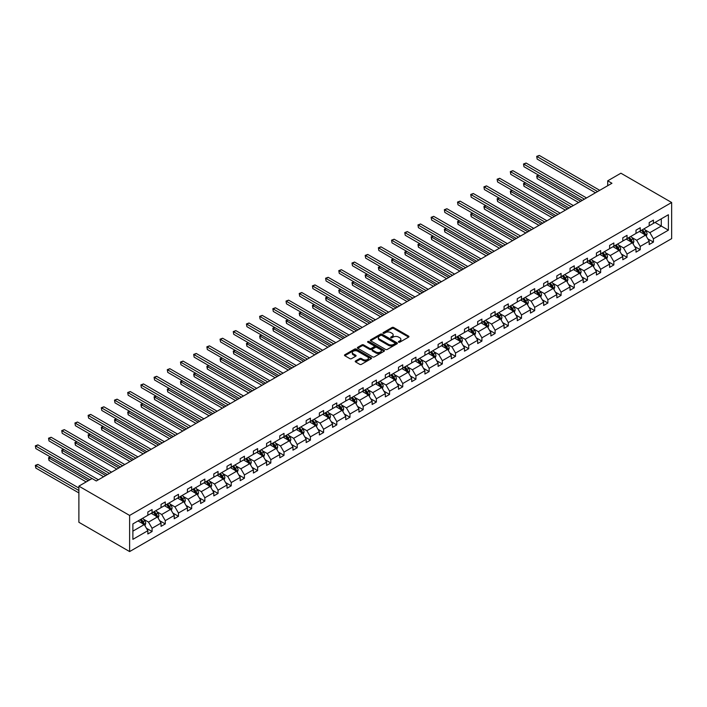 <?xml version="1.0" encoding="UTF-8"?>
<svg xmlns="http://www.w3.org/2000/svg" width="707" height="707" viewBox="0 0 707 707"><rect width="100%" height="100%" fill="white"/><g stroke="black" fill="none" stroke-linecap="round" stroke-linejoin="round"><path stroke-width="1.06" d="M398.633 342.188A0.822 0.477 0 0 0 399.791 342.188L408.611 337.098A1.175 0.68 0 0 0 408.955 336.62A1.175 0.68 0 0 0 408.611 336.143L393.666 327.509A1.175 0.68 0 0 0 392.014 327.509L383.194 332.608A0.822 0.477 0 0 0 384.352 333.28L385.492 332.617A3.756 2.165 0 0 1 390.803 332.617L392.049 333.333A3.756 2.165 0 0 1 393.154 334.871A3.756 2.165 0 0 1 392.049 336.399L390.909 337.062A0.822 0.477 0 0 0 392.076 337.734L393.216 337.071A3.756 2.165 0 0 1 398.527 337.071L399.773 337.796A3.756 2.165 0 0 1 400.869 339.325A3.756 2.165 0 0 1 399.773 340.862L398.633 341.516A0.822 0.477 0 0 0 398.633 342.188L398.633 341.516M355.568 360.968A1.175 0.68 0 0 0 355.223 361.445A1.175 0.68 0 0 0 355.568 361.922L359.757 364.344A1.175 0.68 0 0 0 361.418 364.344L371.219 358.688A1.175 0.68 0 0 0 371.555 358.21A1.175 0.68 0 0 0 371.219 357.733L356.275 349.108A1.175 0.68 0 0 0 354.614 349.108L344.813 354.764A1.175 0.68 0 0 0 344.477 355.241A1.175 0.68 0 0 0 344.813 355.718L349.877 358.643A1.175 0.68 0 0 0 351.538 358.643L355.736 356.222A1.175 0.68 0 0 0 356.081 355.745A1.175 0.68 0 0 0 355.736 355.259L353.226 353.809A3.137 1.812 0 0 1 352.298 352.528A3.137 1.812 0 0 1 354.242 350.858A3.137 1.812 0 0 1 357.662 351.246L367.499 356.929A3.137 1.812 0 0 1 368.418 358.21A3.137 1.812 0 0 1 366.482 359.89A3.137 1.812 0 0 1 363.062 359.492L361.418 358.546A1.175 0.68 0 0 0 359.757 358.546L355.568 360.968L355.568 361.922L359.757 359.518L359.757 358.546M671.65 202.502L620.905 173.206L607.711 180.824L611.944 183.263L96.302 480.972L92.069 478.524L78.884 486.142L129.62 515.438L671.65 202.502L671.65 238.639L129.62 551.575L129.62 515.438M385.58 349.444A1.175 0.68 0 0 0 387.233 349.444L397.034 343.788A1.175 0.68 0 0 0 397.378 343.302A1.175 0.68 0 0 0 397.034 342.824L382.089 334.199A1.175 0.68 0 0 0 380.428 334.199L370.636 339.855A1.175 0.68 0 0 0 370.291 340.332A1.175 0.68 0 0 0 370.636 340.809L385.58 349.444M368.1 342.365A0.822 0.477 0 0 1 368.93 342.488L384.104 351.246L374.33 356.894A1.175 0.68 0 0 1 372.669 356.894L357.724 348.268L361.922 345.864L361.922 344.883L357.724 347.305A1.175 0.68 0 0 0 357.38 347.782A1.175 0.68 0 0 0 357.724 348.268L357.724 347.305M361.922 345.864A1.175 0.68 0 0 1 363.575 345.864L363.575 344.883A1.175 0.68 0 0 0 361.922 344.883M363.575 344.883L369.637 348.383A1.175 0.68 0 0 0 371.299 348.383L374.083 346.784A1.175 0.68 0 0 0 374.427 346.297A1.175 0.68 0 0 0 374.083 345.82L367.773 342.179A0.822 0.477 0 0 1 368.93 341.508L384.122 350.274A1.175 0.68 0 0 1 384.467 350.76A1.175 0.68 0 0 1 384.122 351.238L384.122 350.274M132.881 523.914L147.851 515.27L147.851 512.001L152.076 509.561L152.076 512.831L161.046 507.653L161.046 504.383L165.27 501.943L165.27 505.213L174.231 500.035L174.231 496.765L178.464 494.326L178.464 497.595L187.426 492.417L187.426 489.147L191.659 486.708L191.659 489.978L200.62 484.799L200.62 481.529L204.853 479.09L204.853 482.36L213.814 477.181L213.814 473.911L218.048 471.472L218.048 474.742L227.009 469.572L227.009 466.293L231.233 463.854L231.233 467.124L240.203 461.954L240.203 458.675L244.428 456.236L244.428 459.506L253.398 454.336L253.398 451.066L257.622 448.618L257.622 451.897L266.592 446.718L266.592 443.448L270.816 441L270.816 444.279L279.786 439.1L279.786 435.83L284.011 433.391L284.011 436.661L292.972 431.482L292.972 428.212L297.205 425.773L297.205 429.043L306.166 423.864L306.166 420.594L310.4 418.155L310.4 421.425L319.361 416.246L319.361 412.976L323.594 410.537L323.594 413.807L332.555 408.628L332.555 405.358L336.788 402.919L336.788 406.189L345.75 401.01L345.75 397.741L349.974 395.301L349.974 398.571L358.944 393.401L358.944 390.123L363.168 387.683L363.168 390.953L372.138 385.783L372.138 382.505L376.363 380.066L376.363 383.335L385.333 378.165L385.333 374.896L389.557 372.448L389.557 375.717L398.518 370.548L398.518 367.278L402.751 364.83L402.751 368.108L411.713 362.93L411.713 359.66L415.946 357.212L415.946 360.49L424.907 355.312L424.907 352.042L429.14 349.603L429.14 352.873L438.101 347.694L438.101 344.424L442.335 341.985L442.335 345.255L451.296 340.076L451.296 336.806L455.52 334.367L455.52 337.637L464.49 332.458L464.49 329.188L468.714 326.749L468.714 330.019L477.685 324.84L477.685 321.57L481.909 319.131L481.909 322.401L490.879 317.222L490.879 313.952L495.103 311.513L495.103 314.783L504.073 309.613L504.073 306.334L508.298 303.895L508.298 307.165L517.259 301.995L517.259 298.716L521.492 296.277L521.492 299.547L530.453 294.377L530.453 291.107L534.686 288.659L534.686 291.929L543.648 286.759L543.648 283.489L547.881 281.041L547.881 284.32L556.842 279.141L556.842 275.871L561.075 273.423L561.075 276.702L570.036 271.523L570.036 268.253L574.261 265.814L574.261 269.084L583.231 263.905L583.231 260.636L587.455 258.196L587.455 261.466L596.425 256.288L596.425 253.018L600.65 250.578L600.65 253.848L609.62 248.67L609.62 245.4L613.844 242.961L613.844 246.23L622.805 241.052L622.805 237.782L627.038 235.343L627.038 238.613L636 233.434L636 230.164L640.233 227.725L640.233 230.995L649.194 225.825L649.194 222.546L653.427 220.107L653.427 223.377L668.398 214.734L668.398 230.164L653.427 238.807L653.427 242.077L649.194 244.525L649.194 241.246L640.233 246.425L640.233 249.695L636 252.143L636 248.864L627.038 254.043L627.038 257.313L622.805 259.752L622.805 256.482L613.844 261.661L613.844 264.931L609.62 267.37L609.62 264.1L600.65 269.279L600.65 272.548L596.425 274.988L596.425 271.718L587.455 276.897L587.455 280.166L583.231 282.606L583.231 279.336L574.261 284.514L574.261 287.784L570.036 290.224L570.036 286.954L561.075 292.132L561.075 295.402L556.842 297.841L556.842 294.572L547.881 299.741L547.881 303.02L543.648 305.459L543.648 302.189L534.686 307.359L534.686 310.638L530.453 313.077L530.453 309.807L521.492 314.977L521.492 318.247L517.259 320.695L517.259 317.425L508.298 322.595L508.298 325.865L504.073 328.313L504.073 325.034L495.103 330.213L495.103 333.483L490.879 335.931L490.879 332.652L481.909 337.831L481.909 341.101L477.685 343.54L477.685 340.27L468.714 345.449L468.714 348.719L464.49 351.158L464.49 347.888L455.52 353.067L455.52 356.337L451.296 358.776L451.296 355.506L442.335 360.685L442.335 363.955L438.101 366.394L438.101 363.124L429.14 368.303L429.14 371.573L424.907 374.012L424.907 370.742L415.946 375.921L415.946 379.191L411.713 381.63L411.713 378.36L402.751 383.53L402.751 386.809L398.518 389.248L398.518 385.978L389.557 391.148L389.557 394.426L385.333 396.866L385.333 393.596L376.363 398.766L376.363 402.036L372.138 404.484L372.138 401.214L363.168 406.384L363.168 409.653L358.944 412.101L358.944 408.823L349.974 414.002L349.974 417.271L345.75 419.719L345.75 416.441L336.788 421.619L336.788 424.889L332.555 427.328L332.555 424.059L323.594 429.237L323.594 432.507L319.361 434.946L319.361 431.677L310.4 436.855L310.4 440.125L306.166 442.564L306.166 439.294L297.205 444.473L297.205 447.743L292.972 450.182L292.972 446.912L284.011 452.091L284.011 455.361L279.786 457.8L279.786 454.53L270.816 459.709L270.816 462.979L266.592 465.418L266.592 462.148L257.622 467.318L257.622 470.597L253.398 473.036L253.398 469.766L244.428 474.936L244.428 478.215L240.203 480.654L240.203 477.384L231.233 482.554L231.233 485.824L227.009 488.272L227.009 485.002L218.048 490.172L218.048 493.442L213.814 495.89L213.814 492.611L204.853 497.79L204.853 501.06L200.62 503.508L200.62 500.229L191.659 505.408L191.659 508.678L187.426 511.117L187.426 507.847L178.464 513.026L178.464 516.296L174.231 518.735L174.231 515.465L165.27 520.644L165.27 523.914L161.046 526.353L161.046 523.083L152.076 528.262L152.076 531.531L147.851 533.971L147.851 530.701L132.881 539.344L132.881 523.914M151.227 513.317L157.493 516.932L148.523 522.111L143.627 519.283M148.523 522.111L152.076 528.262M157.493 516.932L161.046 523.083M147.851 514.493L148.523 514.882L152.076 512.831M164.422 505.699L170.687 509.314L161.717 514.493L156.821 511.665M161.717 514.493L165.27 520.644M170.687 509.314L174.231 515.465M161.046 506.875L161.717 507.264L165.27 505.213M177.616 498.082L183.873 501.696L174.912 506.875L170.016 504.047M174.912 506.875L178.464 513.026M183.873 501.696L187.426 507.847M174.231 499.257L174.912 499.646L178.464 497.595M190.81 490.464L197.067 494.078L188.106 499.257L183.21 496.429M188.106 499.257L191.659 505.408M197.067 494.078L200.62 500.229M187.426 491.639L188.106 492.028L191.659 489.978M204.005 482.846L210.262 486.46L201.301 491.639L196.405 488.811M201.301 491.639L204.853 497.79M210.262 486.46L213.814 492.611M200.62 484.021L201.301 484.41L204.853 482.36M217.199 475.228L223.456 478.842L214.495 484.021L209.599 481.193M214.495 484.021L218.048 490.172M223.456 478.842L227.009 485.002M213.814 476.403L214.495 476.792L218.048 474.742M230.394 467.619L236.651 471.224L227.689 476.403L222.793 473.575M227.689 476.403L231.233 482.554M236.651 471.224L240.203 477.384M227.009 468.785L227.689 469.174L231.233 467.124M243.588 460.001L249.845 463.615L240.875 468.785L235.988 465.957M240.875 468.785L244.428 474.936M249.845 463.615L253.398 469.766M240.203 461.167L240.875 461.556L244.428 459.506M256.782 452.383L263.039 455.997L254.069 461.167L249.173 458.339M254.069 461.167L257.622 467.318M263.039 455.997L266.592 462.148M253.398 453.549L254.069 453.947L257.622 451.897M269.968 444.765L276.234 448.379L267.264 453.549L262.368 450.73M267.264 453.549L270.816 459.709M276.234 448.379L279.786 454.53M266.592 445.931L267.264 446.329L270.816 444.279M283.162 437.147L289.419 440.761L280.458 445.931L275.562 443.112M280.458 445.931L284.011 452.091M289.419 440.761L292.972 446.912M279.786 438.322L280.458 438.711L284.011 436.661M296.357 429.529L302.614 433.144L293.652 438.322L288.756 435.494M293.652 438.322L297.205 444.473M302.614 433.144L306.166 439.294M292.972 430.704L293.652 431.093L297.205 429.043M309.551 421.911L315.808 425.526L306.847 430.704L301.951 427.876M306.847 430.704L310.4 436.855M315.808 425.526L319.361 431.677M306.166 423.086L306.847 423.475L310.4 421.425M322.745 414.293L329.002 417.908L320.041 423.086L315.145 420.258M320.041 423.086L323.594 429.237M329.002 417.908L332.555 424.059M319.361 415.469L320.041 415.857L323.594 413.807M335.94 406.675L342.197 410.29L333.236 415.469L328.34 412.641M333.236 415.469L336.788 421.619M342.197 410.29L345.75 416.441M332.555 407.851L333.236 408.239L336.788 406.189M349.134 399.057L355.391 402.672L346.421 407.851L341.534 405.023M346.421 407.851L349.974 414.002M355.391 402.672L358.944 408.823M345.75 400.233L346.421 400.622L349.974 398.571M362.329 391.448L368.586 395.054L359.616 400.233L354.72 397.405M359.616 400.233L363.168 406.384M368.586 395.054L372.138 401.214M358.944 392.615L359.616 393.004L363.168 390.953M375.514 383.83L381.78 387.436L372.81 392.615L367.914 389.787M372.81 392.615L376.363 398.766M381.78 387.436L385.333 393.596M372.138 384.997L372.81 385.386L376.363 383.335M388.709 376.212L394.974 379.827L386.004 384.997L381.108 382.169M386.004 384.997L389.557 391.148M394.974 379.827L398.518 385.978M385.333 377.379L386.004 377.768L389.557 375.717M401.903 368.594L408.16 372.209L399.199 377.379L394.303 374.56M399.199 377.379L402.751 383.53M408.16 372.209L411.713 378.36M398.518 369.761L399.199 370.159L402.751 368.108M415.097 360.977L421.354 364.591L412.393 369.761L407.497 366.942M412.393 369.761L415.946 375.921M421.354 364.591L424.907 370.742M411.713 362.143L412.393 362.541L415.946 360.49M428.292 353.359L434.549 356.973L425.587 362.143L420.692 359.324M425.587 362.143L429.14 368.303M434.549 356.973L438.101 363.124M424.907 354.534L425.587 354.923L429.14 352.873M441.486 345.741L447.743 349.355L438.782 354.534L433.886 351.706M438.782 354.534L442.335 360.685M447.743 349.355L451.296 355.506M438.101 346.916L438.782 347.305L442.335 345.255M454.681 338.123L460.937 341.737L451.976 346.916L447.08 344.088M451.976 346.916L455.52 353.067M460.937 341.737L464.49 347.888M451.296 339.298L451.976 339.687L455.52 337.637M467.875 330.505L474.132 334.119L465.162 339.298L460.275 336.47M465.162 339.298L468.714 345.449M474.132 334.119L477.685 340.27M464.49 331.68L465.162 332.069L468.714 330.019M481.069 322.887L487.326 326.501L478.356 331.68L473.46 328.852M478.356 331.68L481.909 337.831M487.326 326.501L490.879 332.652M477.685 324.062L478.356 324.451L481.909 322.401M494.255 315.269L500.521 318.884L491.551 324.062L486.655 321.234M491.551 324.062L495.103 330.213M500.521 318.884L504.073 325.034M490.879 316.444L491.551 316.833L495.103 314.783M507.449 307.66L513.706 311.266L504.745 316.444L499.849 313.616M504.745 316.444L508.298 322.595M513.706 311.266L517.259 317.425M504.073 308.826L504.745 309.215L508.298 307.165M520.644 300.042L526.901 303.648L517.939 308.826L513.043 305.998M517.939 308.826L521.492 314.977M526.901 303.648L530.453 309.807M517.259 301.209L517.939 301.597L521.492 299.547M533.838 292.424L540.095 296.039L531.134 301.209L526.238 298.381M531.134 301.209L534.686 307.359M540.095 296.039L543.648 302.189M530.453 293.591L531.134 293.988L534.686 291.929M547.032 284.806L553.289 288.421L544.328 293.591L539.432 290.771M544.328 293.591L547.881 299.741M553.289 288.421L556.842 294.572M543.648 285.973L544.328 286.37L547.881 284.32M560.227 277.188L566.484 280.803L557.523 285.973L552.627 283.154M557.523 285.973L561.075 292.132M566.484 280.803L570.036 286.954M556.842 278.355L557.523 278.752L561.075 276.702M573.421 269.57L579.678 273.185L570.708 278.364L565.821 275.536M570.708 278.364L574.261 284.514M579.678 273.185L583.231 279.336M570.036 270.746L570.708 271.135L574.261 269.084M586.616 261.952L592.873 265.567L583.902 270.746L579.006 267.918M583.902 270.746L587.455 276.897M592.873 265.567L596.425 271.718M583.231 263.128L583.902 263.517L587.455 261.466M599.801 254.334L606.067 257.949L597.097 263.128L592.201 260.3M597.097 263.128L600.65 269.279M606.067 257.949L609.62 264.1M596.425 255.51L597.097 255.899L600.65 253.848M612.996 246.716L619.261 250.331L610.291 255.51L605.395 252.682M610.291 255.51L613.844 261.661M619.261 250.331L622.805 256.482M609.62 247.892L610.291 248.281L613.844 246.23M626.19 239.099L632.447 242.713L623.486 247.892L618.59 245.064M623.486 247.892L627.038 254.043M632.447 242.713L636 248.864M622.805 240.274L623.486 240.663L627.038 238.613M639.384 231.481L645.641 235.095L636.68 240.274L631.784 237.446M636.68 240.274L640.233 246.425M645.641 235.095L649.194 241.246M636 232.656L636.68 233.045L640.233 230.995M655.036 222.449L661.292 226.063L649.874 232.656L644.978 229.828M649.874 232.656L653.427 238.807M668.398 230.164L661.292 226.063L661.292 218.834L668.398 214.734M78.884 486.142L78.884 522.279L129.62 551.575M607.711 180.824L607.711 185.711M649.194 225.038L649.874 225.427L653.427 223.377M132.881 531.143L144.299 524.55L138.042 520.935M144.299 524.55L147.851 530.701M647.798 238.833L653.427 242.077M634.603 246.451L640.233 249.695M621.418 254.069L627.038 257.313M608.223 261.687L613.844 264.931M595.029 269.305L600.65 272.548M581.834 276.923L587.455 280.166M568.64 284.532L574.261 287.784M555.446 292.15L561.075 295.402M542.251 299.768L547.881 303.02M529.057 307.386L534.686 310.638M515.871 315.004L521.492 318.247M502.677 322.622L508.298 325.865M489.483 330.24L495.103 333.483M476.288 337.858L481.909 341.101M463.094 345.476L468.714 348.719M449.899 353.093L455.52 356.337M436.705 360.711L442.335 363.955M423.511 368.32L429.14 371.573M410.316 375.938L415.946 379.191M397.131 383.556L402.751 386.809M383.936 391.174L389.557 394.426M370.742 398.792L376.363 402.036M357.548 406.41L363.168 409.653M344.353 414.028L349.974 417.271M331.159 421.646L336.788 424.889M317.964 429.264L323.594 432.507M304.77 436.882L310.4 440.125M291.584 444.491L297.205 447.743M278.39 452.109L284.011 455.361M265.196 459.727L270.816 462.979M252.001 467.345L257.622 470.597M238.807 474.963L244.428 478.215M225.613 482.581L231.233 485.824M212.418 490.198L218.048 493.442M199.224 497.816L204.853 501.06M186.029 505.434L191.659 508.678M172.844 513.052L178.464 516.296M159.649 520.67L165.27 523.914M146.455 528.279L152.076 531.531M398.96 342.303L399.773 341.835A3.756 2.165 0 0 0 400.869 340.306L400.869 339.325M393.154 334.871L393.154 335.843A3.756 2.165 0 0 1 392.049 337.38L391.236 337.849M408.611 336.143L408.611 337.098L393.666 328.49A1.175 0.68 0 0 0 392.014 328.49L383.521 333.395M397.034 342.824L397.034 343.788L382.089 335.171A1.175 0.68 0 0 0 380.428 335.171L370.654 340.818L370.636 339.855M394.957 343.637A0.822 0.477 0 0 0 394.957 342.966L381.842 335.401A0.822 0.477 0 0 0 380.675 335.401L379.473 336.09A3.756 2.165 0 0 0 378.378 337.628A3.756 2.165 0 0 0 379.473 339.157L388.443 344.336A3.756 2.165 0 0 0 393.755 344.336L394.957 343.637L394.957 344.618A0.822 0.477 0 0 0 395.195 344.282L395.195 343.302M378.378 337.628L378.378 338.6A3.756 2.165 0 0 0 379.473 340.138L379.473 339.157M394.957 344.618L393.755 345.316A3.756 2.165 0 0 1 388.443 345.316L379.473 340.138M363.575 345.864L369.637 349.364A1.175 0.68 0 0 0 371.299 349.364L374.083 347.756A1.175 0.68 0 0 0 374.427 347.278L374.427 346.297M375.93 352.015A3.137 1.812 0 0 0 379.35 352.413A3.137 1.812 0 0 0 381.285 350.734A3.137 1.812 0 0 0 380.366 349.452L376.902 347.455A1.175 0.68 0 0 0 375.24 347.455L372.456 349.055A1.175 0.68 0 0 0 372.121 349.532A1.175 0.68 0 0 0 372.456 350.018L375.93 352.015L375.93 352.996A3.137 1.812 0 0 0 379.35 353.385A3.137 1.812 0 0 0 381.285 351.706L381.285 350.734M372.121 349.532L372.121 350.513A1.175 0.68 0 0 0 372.456 350.99L372.456 350.018M375.93 352.996L372.456 350.99M368.418 358.21L368.418 359.191A3.137 1.812 0 0 1 366.482 360.862A3.137 1.812 0 0 1 363.062 360.473L361.418 359.518A1.175 0.68 0 0 0 359.757 359.518M352.298 352.528L352.298 353.509A3.137 1.812 0 0 0 353.226 354.79L353.226 353.809M355.718 356.231L353.226 354.79M371.202 358.696L356.275 350.08A1.175 0.68 0 0 0 354.614 350.08L344.83 355.727M646.286 236.209L647.064 233.964A3.173 1.829 -120 0 0 646.057 231.269L644.157 228.732M640.745 232.276L639.923 231.171M538.769 175.248L537.161 176.176L537.161 178.615L578.573 202.529M644.342 234.689L645.35 234.097A3.173 1.829 -120 0 0 644.448 232.196L642.548 229.66M641.753 230.12L643.847 232.903A1.617 0.928 60 0 1 644.139 233.398L645.35 234.097M641.532 230.243L643.432 232.78A3.173 1.829 60 0 1 644.218 234.273M537.161 178.615L536.701 175.91L580.694 201.309M536.701 175.91L538.584 175.142M597.609 191.544L537.161 156.645L539.273 155.425L599.722 190.324M595.488 192.764L537.161 159.084L536.701 156.38L539.273 155.425M537.161 159.084L536.701 156.38M633.092 243.827L633.87 241.582A3.173 1.829 -120 0 0 632.862 238.886L630.962 236.35M627.56 239.885L626.729 238.789M525.575 182.866L523.967 183.793L523.967 186.233L565.388 210.147M631.148 242.307L632.164 241.714A3.173 1.829 -120 0 0 631.254 239.814L629.354 237.278M628.558 237.738L630.653 240.521A1.617 0.928 60 0 1 630.944 241.016L632.164 241.714M628.337 237.861L630.237 240.398A3.173 1.829 60 0 1 631.024 241.891M523.967 186.233L523.507 183.528L567.5 208.927M523.507 183.528L525.389 182.76M619.898 251.445L620.675 249.2A3.173 1.829 -120 0 0 619.668 246.504L617.768 243.968M614.365 247.503L613.535 246.407M512.381 190.483L510.772 191.411L510.772 193.851L552.194 217.765M617.953 249.925L618.97 249.332A3.173 1.829 -120 0 0 618.059 247.432L616.159 244.896M615.364 245.356L617.458 248.139A1.617 0.928 60 0 1 617.75 248.634L618.97 249.332M615.143 245.479L617.043 248.016A3.173 1.829 60 0 1 617.838 249.509M510.772 193.851L510.313 191.146L554.306 216.545M510.313 191.146L512.195 190.377M584.415 199.162L523.967 164.263L526.088 163.043L586.527 197.942M582.303 200.381L523.967 166.702L523.507 163.997L526.088 163.043M523.967 166.702L523.507 163.997M571.221 206.78L510.772 171.881L512.893 170.661L573.333 205.56M569.108 207.999L510.772 174.32L510.313 171.615L512.893 170.661M510.772 174.32L510.313 171.615M606.703 259.062L607.481 256.818A3.173 1.829 -120 0 0 606.473 254.113L604.573 251.586M601.171 255.121L600.349 254.025M499.186 198.101L497.587 199.029L497.587 201.468L538.999 225.383M604.759 257.534L605.775 256.95A3.173 1.829 -120 0 0 604.865 255.041L602.965 252.514M602.17 252.965L604.264 255.757A1.617 0.928 60 0 1 604.556 256.252L605.775 256.95M601.949 253.097L603.849 255.634A3.173 1.829 60 0 1 604.644 257.127M497.587 201.468L497.118 198.764L541.111 224.163M497.118 198.764L499.001 197.995M558.026 214.398L497.587 179.498L499.699 178.279L560.138 213.178M555.914 215.617L497.587 181.938L497.118 179.233L499.699 178.279M497.587 181.938L497.118 179.233M593.518 266.68L594.287 264.436A3.173 1.829 -120 0 0 593.279 261.731L591.379 259.204M587.977 262.739L587.155 261.643M485.992 205.719L484.392 206.647L484.392 209.086L525.805 233.001M591.565 265.152L592.581 264.568A3.173 1.829 -120 0 0 591.671 262.659L589.771 260.132M588.984 260.583L591.07 263.375A1.617 0.928 60 0 1 591.361 263.87L592.581 264.568M588.763 260.715L590.654 263.251A3.173 1.829 60 0 1 591.45 264.745M484.392 209.086L483.924 206.373L527.917 231.781M483.924 206.373L485.806 205.613M544.832 222.016L484.392 187.116L486.504 185.897L546.944 220.787M542.72 223.235L484.392 189.556L483.924 186.842L486.504 185.897M484.392 189.556L483.924 186.842M580.323 274.298L581.101 272.054A3.173 1.829 -120 0 0 580.085 269.349L578.185 266.813M574.782 270.357L573.96 269.261M472.806 213.337L471.198 214.265L471.198 216.704L512.61 240.619M578.37 272.769L579.387 272.186A3.173 1.829 -120 0 0 578.476 270.277L576.576 267.741M575.79 268.2L577.875 270.993A1.617 0.928 60 0 1 578.167 271.479L579.387 272.186M575.569 268.333L577.469 270.869A3.173 1.829 60 0 1 578.255 272.363M471.198 216.704L470.729 213.991L514.723 239.39M470.729 213.991L472.621 213.231M531.637 229.625L471.198 194.734L473.31 193.515L533.75 228.405M529.525 230.853L471.198 197.173L470.729 194.46L473.31 193.515M471.198 197.173L470.729 194.46M567.129 281.916L567.907 279.672A3.173 1.829 -120 0 0 566.89 276.967L564.99 274.431M561.588 277.975L560.766 276.879M459.612 220.955L458.003 221.883L458.003 224.322L499.416 248.237M565.176 280.387L566.192 279.804A3.173 1.829 -120 0 0 565.282 277.895L563.391 275.359M562.595 275.818L564.681 278.611A1.617 0.928 60 0 1 564.973 279.097L566.192 279.804M562.374 275.951L564.274 278.478A3.173 1.829 60 0 1 565.061 279.981M458.003 224.322L457.535 221.609L501.528 247.008M457.535 221.609L459.426 220.849M518.443 237.243L458.003 202.352L460.116 201.133L520.564 236.023M516.331 238.471L458.003 204.791L457.535 202.078L460.116 201.133M458.003 204.791L457.535 202.078M553.934 289.534L554.712 287.281A3.173 1.829 -120 0 0 553.696 284.585L551.805 282.049M548.393 285.593L547.572 284.497M446.417 228.573L444.809 229.501L444.809 231.94L486.222 255.846M551.981 288.005L552.998 287.422A3.173 1.829 -120 0 0 552.096 285.513L550.196 282.977M549.401 283.436L551.487 286.229A1.617 0.928 60 0 1 551.787 286.715L552.998 287.422M549.18 283.569L551.08 286.096A3.173 1.829 60 0 1 551.867 287.599M444.809 231.94L444.341 229.227L488.343 254.626M444.341 229.227L446.232 228.458M505.249 244.861L444.809 209.97L446.921 208.742L507.37 243.641M503.137 246.08L444.809 212.409L444.341 209.696L446.921 208.742M444.809 212.409L444.341 209.696M540.74 297.152L541.518 294.899A3.173 1.829 -120 0 0 540.51 292.203L538.61 289.667M535.199 293.211L534.377 292.106M433.223 236.191L431.615 237.11L431.615 239.558L473.027 263.464M538.796 295.623L539.803 295.04A3.173 1.829 -120 0 0 538.902 293.131L537.002 290.595M536.206 291.054L538.292 293.847A1.617 0.928 60 0 1 538.593 294.333L539.803 295.04M535.986 291.178L537.886 293.714A3.173 1.829 60 0 1 538.672 295.217M431.615 239.558L431.146 236.845L475.148 262.244M431.146 236.845L433.038 236.076M492.063 252.479L431.615 217.579L433.727 216.36L494.175 251.259M489.942 253.698L431.615 220.027L431.146 217.314L433.727 216.36M431.615 220.027L431.146 217.314M527.546 304.761L528.323 302.516A3.173 1.829 -120 0 0 527.316 299.821L525.416 297.285M522.005 300.829L521.183 299.724M420.029 243.8L418.42 244.728L418.42 247.176L459.833 271.081M525.601 303.241L526.609 302.658A3.173 1.829 -120 0 0 525.708 300.749L523.807 298.213M523.012 298.672L525.107 301.465A1.617 0.928 60 0 1 525.398 301.951L526.609 302.658M522.791 298.796L524.691 301.332A3.173 1.829 60 0 1 525.478 302.835M418.42 247.176L417.961 244.463L461.954 269.862M417.961 244.463L419.843 243.694M514.351 312.379L515.129 310.134A3.173 1.829 -120 0 0 514.122 307.439L512.221 304.903M508.819 308.446L507.988 307.342M406.834 251.418L405.226 252.346L405.226 254.794L446.647 278.699M512.407 310.859L513.423 310.267A3.173 1.829 -120 0 0 512.513 308.367L510.613 305.831M509.818 306.29L511.912 309.074A1.617 0.928 60 0 1 512.204 309.569L513.423 310.267M509.597 306.414L511.497 308.95A3.173 1.829 60 0 1 512.283 310.444M405.226 254.794L404.766 252.081L448.759 277.48M404.766 252.081L406.649 251.312M501.157 319.997L501.935 317.752A3.173 1.829 -120 0 0 500.927 315.057L499.027 312.521M495.625 316.064L494.803 314.96M393.64 259.036L392.032 259.964L392.032 262.403L433.453 286.317M499.213 318.477L500.229 317.885A3.173 1.829 -120 0 0 499.319 315.985L497.419 313.448M496.623 313.908L498.718 316.692A1.617 0.928 60 0 1 499.009 317.187L500.229 317.885M496.402 314.032L498.302 316.568A3.173 1.829 60 0 1 499.098 318.062M392.032 262.403L391.572 259.699L435.565 285.098M391.572 259.699L393.454 258.93M487.963 327.615L488.74 325.37A3.173 1.829 -120 0 0 487.733 322.675L485.833 320.138M482.43 323.673L481.608 322.578M380.446 266.654L378.846 267.582L378.846 270.021L420.258 293.935M486.018 326.095L487.035 325.503A3.173 1.829 -120 0 0 486.124 323.603L484.224 321.066M483.429 321.526L485.523 324.31A1.617 0.928 60 0 1 485.815 324.805L487.035 325.503M483.208 321.65L485.108 324.186A3.173 1.829 60 0 1 485.903 325.68M378.846 270.021L378.378 267.317L422.371 292.716M378.378 267.317L380.26 266.548M474.777 335.233L475.555 332.988A3.173 1.829 -120 0 0 474.538 330.293L472.638 327.756M469.236 331.291L468.414 330.196M367.26 274.272L365.652 275.2L365.652 277.639L407.064 301.553M472.824 333.704L473.84 333.121A3.173 1.829 -120 0 0 472.93 331.212L471.03 328.684M470.243 329.144L472.329 331.928A1.617 0.928 60 0 1 472.621 332.423L473.84 333.121M470.022 329.268L471.914 331.804A3.173 1.829 60 0 1 472.709 333.297M365.652 277.639L365.183 274.935L409.176 300.334M365.183 274.935L367.074 274.166M461.583 342.851L462.36 340.606A3.173 1.829 -120 0 0 461.344 337.902L459.444 335.374M456.042 338.909L455.22 337.813M354.066 281.89L352.457 282.818L352.457 285.257L393.87 309.171M459.63 341.322L460.646 340.739A3.173 1.829 -120 0 0 459.736 338.83L457.844 336.302M457.049 336.753L459.135 339.546A1.617 0.928 60 0 1 459.426 340.04L460.646 340.739M456.828 336.885L458.728 339.422A3.173 1.829 60 0 1 459.515 340.915M352.457 285.257L351.989 282.553L395.982 307.952M351.989 282.553L353.88 281.784M448.388 350.469L449.166 348.224A3.173 1.829 -120 0 0 448.15 345.52L446.25 342.992M442.847 346.527L442.025 345.431M340.871 289.508L339.263 290.436L339.263 292.875L380.675 316.789M446.435 348.94L447.451 348.357A3.173 1.829 -120 0 0 446.55 346.448L444.65 343.911M443.855 344.371L445.94 347.164A1.617 0.928 60 0 1 446.232 347.658L447.451 348.357M443.634 344.503L445.534 347.04A3.173 1.829 60 0 1 446.32 348.533M339.263 292.875L338.794 290.162L382.787 315.569M338.794 290.162L340.686 289.402M435.194 358.087L435.972 355.842A3.173 1.829 -120 0 0 434.955 353.138L433.064 350.601M429.653 354.145L428.831 353.049M327.677 297.126L326.068 298.054L326.068 300.493L367.481 324.407M433.241 356.558L434.257 355.975A3.173 1.829 -120 0 0 433.356 354.066L431.456 351.529M430.66 351.989L432.746 354.781A1.617 0.928 60 0 1 433.046 355.268L434.257 355.975M430.439 352.121L432.339 354.658A3.173 1.829 60 0 1 433.126 356.151M326.068 300.493L325.6 297.78L369.602 323.179M325.6 297.78L327.491 297.02M421.999 365.705L422.777 363.46A3.173 1.829 -120 0 0 421.77 360.756L419.87 358.219M416.458 361.763L415.636 360.667M314.482 304.744L312.874 305.671L312.874 308.111L354.287 332.025M420.055 364.176L421.063 363.592A3.173 1.829 -120 0 0 420.161 361.684L418.261 359.147M417.466 359.607L419.56 362.399A1.617 0.928 60 0 1 419.852 362.885L421.063 363.592M417.245 359.739L419.145 362.267A3.173 1.829 60 0 1 419.931 363.769M312.874 308.111L312.414 305.397L356.408 330.796M312.414 305.397L314.297 304.637M408.805 373.323L409.583 371.069A3.173 1.829 -120 0 0 408.575 368.374L406.675 365.837M403.273 369.381L402.442 368.276M301.288 312.361L299.68 313.289L299.68 315.729L341.101 339.634M406.861 371.794L407.877 371.21A3.173 1.829 -120 0 0 406.967 369.301L405.067 366.765M404.271 367.225L406.366 370.017A1.617 0.928 60 0 1 406.658 370.503L407.877 371.21M404.05 367.357L405.951 369.885A3.173 1.829 60 0 1 406.737 371.387M299.68 315.729L299.22 313.015L343.213 338.414M299.22 313.015L301.102 312.247M478.869 260.096L418.42 225.197L420.532 223.978L480.981 258.877M476.748 261.316L418.42 227.645L417.961 224.932L420.532 223.978M418.42 227.645L417.961 224.932M465.674 267.714L405.226 232.815L407.347 231.596L467.787 266.495M463.562 268.934L405.226 235.263L404.766 232.55L407.347 231.596M405.226 235.263L404.766 232.55M452.48 275.332L392.032 240.433L394.153 239.213L454.592 274.113M450.368 276.552L392.032 242.872L391.572 240.168L394.153 239.213M392.032 242.872L391.572 240.168M439.286 282.95L378.846 248.051L380.958 246.831L441.398 281.731M437.173 284.17L378.846 250.49L378.378 247.786L380.958 246.831M378.846 250.49L378.378 247.786M426.091 290.568L365.652 255.669L367.764 254.449L428.203 289.349M423.979 291.788L365.652 258.108L365.183 255.404L367.764 254.449M365.652 258.108L365.183 255.404M412.897 298.186L352.457 263.287L354.569 262.067L415.018 296.967M410.785 299.406L352.457 265.726L351.989 263.022L354.569 262.067M352.457 265.726L351.989 263.022M399.702 305.804L339.263 270.905L341.375 269.685L401.823 304.576M397.59 307.024L339.263 273.344L338.794 270.631L341.375 269.685M339.263 273.344L338.794 270.631M386.517 313.413L326.068 278.523L328.181 277.303L388.629 312.194M384.396 314.642L326.068 280.962L325.6 278.249L328.181 277.303M326.068 280.962L325.6 278.249M373.323 321.031L312.874 286.141L314.986 284.912L375.435 319.811M371.202 322.251L312.874 288.58L312.414 285.867L314.986 284.912M312.874 288.58L312.414 285.867M360.128 328.649L299.68 293.758L301.801 292.53L362.24 327.429M358.016 329.869L299.68 296.198L299.22 293.485L301.801 292.53M299.68 296.198L299.22 293.485M395.611 380.94L396.388 378.687A3.173 1.829 -120 0 0 395.381 375.991L393.481 373.455M390.078 376.999L389.248 375.894M288.094 319.971L286.485 320.898L286.485 323.346L327.907 347.252M393.666 379.412L394.683 378.828A3.173 1.829 -120 0 0 393.772 376.919L391.872 374.383M391.077 374.843L393.172 377.635A1.617 0.928 60 0 1 393.463 378.121L394.683 378.828M390.856 374.966L392.756 377.503A3.173 1.829 60 0 1 393.552 379.005M286.485 323.346L286.026 320.633L330.019 346.032M286.026 320.633L287.908 319.864M346.934 336.267L286.485 301.368L288.606 300.148L349.046 335.047M344.822 337.486L286.485 303.816L286.026 301.102L288.606 300.148M286.485 303.816L286.026 301.102M382.416 388.55L383.194 386.305A3.173 1.829 -120 0 0 382.187 383.609L380.286 381.073M376.884 384.617L376.062 383.512M274.899 327.588L273.3 328.516L273.3 330.964L314.712 354.87M380.472 387.029L381.488 386.446A3.173 1.829 -120 0 0 380.578 384.537L378.678 382.001M377.883 382.46L379.977 385.253A1.617 0.928 60 0 1 380.269 385.739L381.488 386.446M377.662 382.584L379.562 385.121A3.173 1.829 60 0 1 380.357 386.623M273.3 330.964L272.831 328.251L316.824 353.65M272.831 328.251L274.714 327.482M333.739 343.885L273.3 308.986L275.412 307.766L335.852 342.665M331.627 345.104L273.3 311.433L272.831 308.72L275.412 307.766M273.3 311.433L272.831 308.72M369.222 396.167L370 393.923A3.173 1.829 -120 0 0 368.992 391.227L367.092 388.691M363.69 392.235L362.868 391.13M261.705 335.206L260.105 336.134L260.105 338.582L301.518 362.488M367.278 394.647L368.294 394.055A3.173 1.829 -120 0 0 367.384 392.155L365.484 389.619M364.697 390.078L366.783 392.862A1.617 0.928 60 0 1 367.074 393.357L368.294 394.055M364.476 390.202L366.367 392.738A3.173 1.829 60 0 1 367.163 394.232M260.105 338.582L259.637 335.869L303.63 361.268M259.637 335.869L261.519 335.1M320.545 351.503L260.105 316.603L262.217 315.384L322.657 350.283M318.433 352.722L260.105 319.051L259.637 316.338L262.217 315.384M260.105 319.051L259.637 316.338M356.036 403.785L356.814 401.541A3.173 1.829 -120 0 0 355.798 398.845L353.898 396.309M350.495 399.844L349.673 398.748M248.519 342.824L246.911 343.752L246.911 346.191L288.323 370.106M354.083 402.265L355.1 401.673A3.173 1.829 -120 0 0 354.189 399.773L352.289 397.237M351.503 397.696L353.588 400.48A1.617 0.928 60 0 1 353.88 400.975L355.1 401.673M351.282 397.82L353.182 400.356A3.173 1.829 60 0 1 353.968 401.85M246.911 346.191L246.443 343.487L290.436 368.886M246.443 343.487L248.334 342.718M307.351 359.121L246.911 324.221L249.023 323.002L309.463 357.901M305.238 360.34L246.911 326.661L246.443 323.956L249.023 323.002M246.911 326.661L246.443 323.956M342.842 411.403L343.62 409.159A3.173 1.829 -120 0 0 342.603 406.463L340.703 403.927M337.301 407.462L336.479 406.366M235.325 350.442L233.717 351.37L233.717 353.809L275.129 377.724M340.889 409.883L341.905 409.291A3.173 1.829 -120 0 0 340.995 407.391L339.104 404.855M338.308 405.314L340.394 408.098A1.617 0.928 60 0 1 340.686 408.593L341.905 409.291M338.087 405.438L339.987 407.974A3.173 1.829 60 0 1 340.774 409.468M233.717 353.809L233.248 351.105L277.241 376.504M233.248 351.105L235.139 350.336M294.156 366.739L233.717 331.839L235.829 330.62L296.277 365.519M292.044 367.958L233.717 334.278L233.248 331.574L235.829 330.62M233.717 334.278L233.248 331.574M329.648 419.021L330.425 416.777A3.173 1.829 -120 0 0 329.409 414.072L327.518 411.545M324.106 415.08L323.285 413.984M222.131 358.06L220.522 358.988L220.522 361.427L261.935 385.342M327.695 417.492L328.711 416.909A3.173 1.829 -120 0 0 327.809 415L325.909 412.473M325.114 412.932L327.2 415.716A1.617 0.928 60 0 1 327.5 416.211L328.711 416.909M324.893 413.056L326.793 415.592A3.173 1.829 60 0 1 327.58 417.086M220.522 361.427L220.054 358.723L264.056 384.122M220.054 358.723L221.945 357.954M280.962 374.357L220.522 339.457L222.634 338.238L283.083 373.137M278.85 375.576L220.522 341.896L220.054 339.192L222.634 338.238M220.522 341.896L220.054 339.192M316.453 426.639L317.231 424.394A3.173 1.829 -120 0 0 316.223 421.69L314.323 419.163M310.912 422.698L310.09 421.602M208.936 365.678L207.328 366.606L207.328 369.045L248.74 392.959M314.509 425.11L315.516 424.527A3.173 1.829 -120 0 0 314.615 422.618L312.715 420.091M311.92 420.541L314.005 423.334A1.617 0.928 60 0 1 314.306 423.829L315.516 424.527M311.699 420.674L313.599 423.21A3.173 1.829 60 0 1 314.385 424.704M207.328 369.045L206.859 366.341L250.861 391.74M206.859 366.341L208.751 365.572M267.776 381.974L207.328 347.075L209.44 345.856L269.888 380.755M265.655 383.194L207.328 349.514L206.859 346.801L209.44 345.856M207.328 349.514L206.859 346.801M303.259 434.257L304.037 432.012A3.173 1.829 -120 0 0 303.029 429.308L301.129 426.781M297.718 430.316L296.896 429.22M195.742 373.296L194.133 374.224L194.133 376.663L235.546 400.577M301.315 432.728L302.322 432.145A3.173 1.829 -120 0 0 301.421 430.236L299.521 427.7M298.725 428.159L300.82 430.952A1.617 0.928 60 0 1 301.111 431.438L302.322 432.145M298.504 428.292L300.404 430.828A3.173 1.829 60 0 1 301.191 432.322M194.133 376.663L193.674 373.95L237.667 399.358M193.674 373.95L195.556 373.19M290.064 441.875L290.842 439.63A3.173 1.829 -120 0 0 289.835 436.926L287.935 434.39M284.532 437.933L283.701 436.838M182.547 380.914L180.939 381.842L180.939 384.281L222.36 408.195M288.12 440.346L289.136 439.763A3.173 1.829 -120 0 0 288.226 437.854L286.326 435.318M285.531 435.777L287.625 438.57A1.617 0.928 60 0 1 287.917 439.056L289.136 439.763M285.31 435.91L287.21 438.437A3.173 1.829 60 0 1 287.996 439.94M180.939 384.281L180.479 381.568L224.472 406.967M180.479 381.568L182.362 380.808M276.87 449.493L277.648 447.248A3.173 1.829 -120 0 0 276.64 444.544L274.74 442.008M271.338 445.551L270.516 444.456M169.353 388.532L167.745 389.46L167.745 391.899L209.166 415.813M274.926 447.964L275.942 447.381A3.173 1.829 -120 0 0 275.032 445.472L273.132 442.935M272.336 443.395L274.431 446.188A1.617 0.928 60 0 1 274.723 446.674L275.942 447.381M272.115 443.528L274.016 446.055A3.173 1.829 60 0 1 274.811 447.558M167.745 391.899L167.285 389.186L211.278 414.585M167.285 389.186L169.167 388.426M263.676 457.111L264.453 454.857A3.173 1.829 -120 0 0 263.446 452.162L261.546 449.625M258.143 453.169L257.321 452.065M156.159 396.15L154.559 397.078L154.559 399.517L195.972 423.422M261.731 455.582L262.748 454.999A3.173 1.829 -120 0 0 261.837 453.09L259.937 450.553M259.142 451.013L261.237 453.806A1.617 0.928 60 0 1 261.528 454.292L262.748 454.999M258.921 451.146L260.821 453.673A3.173 1.829 60 0 1 261.617 455.175M154.559 399.517L154.091 396.804L198.084 422.203M154.091 396.804L155.973 396.035M250.49 464.729L251.268 462.475A3.173 1.829 -120 0 0 250.251 459.78L248.351 457.243M244.949 460.787L244.127 459.683M142.973 403.759L141.365 404.687L141.365 407.135L182.777 431.04M248.537 463.2L249.553 462.617A3.173 1.829 -120 0 0 248.643 460.708L246.743 458.171M245.956 458.631L248.042 461.424A1.617 0.928 60 0 1 248.334 461.91L249.553 462.617M245.736 458.755L247.627 461.291A3.173 1.829 60 0 1 248.422 462.793M141.365 407.135L140.896 404.422L184.889 429.821M140.896 404.422L142.779 403.653M237.296 472.338L238.073 470.093A3.173 1.829 -120 0 0 237.057 467.398L235.157 464.861M231.755 468.405L230.933 467.3M129.779 411.377L128.17 412.305L128.17 414.753L169.583 438.658M235.343 470.818L236.359 470.235A3.173 1.829 -120 0 0 235.449 468.326L233.557 465.789M232.762 466.249L234.848 469.041A1.617 0.928 60 0 1 235.139 469.528L236.359 470.235M232.541 466.373L234.441 468.909A3.173 1.829 60 0 1 235.228 470.402M128.17 414.753L127.702 412.04L171.695 437.439M127.702 412.04L129.593 411.271M224.101 479.956L224.879 477.711A3.173 1.829 -120 0 0 223.863 475.016L221.963 472.479M218.56 476.023L217.738 474.918M116.584 418.995L114.976 419.923L114.976 422.371L156.388 446.276M222.148 478.436L223.165 477.844A3.173 1.829 -120 0 0 222.263 475.944L220.363 473.407M219.568 473.867L221.653 476.651A1.617 0.928 60 0 1 221.945 477.145L223.165 477.844M219.347 473.99L221.247 476.527A3.173 1.829 60 0 1 222.033 478.02M114.976 422.371L114.507 419.658L158.501 445.057M114.507 419.658L116.399 418.889M210.907 487.574L211.685 485.329A3.173 1.829 -120 0 0 210.668 482.634L208.777 480.097M205.366 483.632L204.544 482.536M103.39 426.613L101.781 427.541L101.781 429.98L143.194 453.894M208.954 486.054L209.97 485.462A3.173 1.829 -120 0 0 209.069 483.561L207.169 481.025M206.373 481.485L208.459 484.268A1.617 0.928 60 0 1 208.759 484.763L209.97 485.462M206.152 481.608L208.052 484.145A3.173 1.829 60 0 1 208.839 485.638M101.781 429.98L101.313 427.275L145.315 452.674M101.313 427.275L103.204 426.507M197.713 495.192L198.49 492.947A3.173 1.829 -120 0 0 197.483 490.251L195.583 487.715M192.171 491.25L191.35 490.154M90.196 434.231L88.587 435.159L88.587 437.598L130 461.512M195.768 493.672L196.776 493.079A3.173 1.829 -120 0 0 195.874 491.179L193.974 488.643M193.179 489.103L195.273 491.886A1.617 0.928 60 0 1 195.565 492.381L196.776 493.079M192.958 489.226L194.858 491.763A3.173 1.829 60 0 1 195.645 493.256M88.587 437.598L88.128 434.893L132.121 460.292M88.128 434.893L90.01 434.125M184.518 502.81L185.296 500.565A3.173 1.829 -120 0 0 184.288 497.861L182.388 495.333M178.986 498.868L178.155 497.772M77.001 441.848L75.393 442.776L75.393 445.216L116.814 469.13M182.574 501.281L183.59 500.697A3.173 1.829 -120 0 0 182.68 498.788L180.78 496.261M179.985 496.721L182.079 499.504A1.617 0.928 60 0 1 182.371 499.999L183.59 500.697M179.764 496.844L181.664 499.381A3.173 1.829 60 0 1 182.45 500.874M75.393 445.216L74.933 442.511L118.926 467.91M74.933 442.511L76.816 441.742M254.582 389.592L194.133 354.693L196.246 353.473L256.694 388.364M252.461 390.812L194.133 357.132L193.674 354.419L196.246 353.473M194.133 357.132L193.674 354.419M241.387 397.201L180.939 362.311L183.06 361.091L243.5 395.982M239.275 398.43L180.939 364.75L180.479 362.037L183.06 361.091M180.939 364.75L180.479 362.037M228.193 404.819L167.745 369.929L169.866 368.7L230.305 403.6M226.081 406.039L167.745 372.368L167.285 369.655L169.866 368.7M167.745 372.368L167.285 369.655M214.999 412.437L154.559 377.547L156.671 376.318L217.111 411.218M212.887 413.657L154.559 379.986L154.091 377.273L156.671 376.318M154.559 379.986L154.091 377.273M201.804 420.055L141.365 385.156L143.477 383.936L203.916 418.836M199.692 421.275L141.365 387.604L140.896 384.891L143.477 383.936M141.365 387.604L140.896 384.891M188.61 427.673L128.17 392.774L130.282 391.554L190.731 426.454M186.498 428.893L128.17 395.222L127.702 392.509L130.282 391.554M128.17 395.222L127.702 392.509M175.416 435.291L114.976 400.392L117.088 399.172L177.537 434.071M173.303 436.511L114.976 402.831L114.507 400.127L117.088 399.172M114.976 402.831L114.507 400.127M162.23 442.909L101.781 408.01L103.894 406.79L164.342 441.689M160.109 444.129L101.781 410.449L101.313 407.745L103.894 406.79M101.781 410.449L101.313 407.745M149.036 450.527L88.587 415.628L90.699 414.408L151.148 449.307M146.915 451.746L88.587 418.067L88.128 415.363L90.699 414.408M88.587 418.067L88.128 415.363M135.841 458.145L75.393 423.246L77.514 422.026L137.953 456.925M133.729 459.364L75.393 425.685L74.933 422.98L77.514 422.026M75.393 425.685L74.933 422.98M171.324 510.427L172.101 508.183A3.173 1.829 -120 0 0 171.094 505.478L169.194 502.951M165.792 506.486L164.961 505.39M63.807 449.466L62.198 450.394L62.198 452.834L103.62 476.748M169.38 508.899L170.396 508.315A3.173 1.829 -120 0 0 169.486 506.406L167.586 503.879M166.79 504.33L168.885 507.122A1.617 0.928 60 0 1 169.176 507.617L170.396 508.315M166.569 504.462L168.469 506.999A3.173 1.829 60 0 1 169.265 508.492M62.198 452.834L61.739 450.129L105.732 475.528M61.739 450.129L63.621 449.36M122.647 465.763L62.198 430.863L64.319 429.644L124.759 464.534M120.535 466.982L62.198 433.303L61.739 430.59L64.319 429.644M62.198 433.303L61.739 430.59M158.129 518.045L158.907 515.801A3.173 1.829 -120 0 0 157.9 513.096L156 510.56M152.597 514.104L151.775 513.008M50.612 457.084L49.013 458.012L49.013 460.451L86.192 481.918M156.185 516.517L157.201 515.933A3.173 1.829 -120 0 0 156.291 514.024L154.391 511.488M153.596 511.948L155.69 514.74A1.617 0.928 60 0 1 155.982 515.226L157.201 515.933M153.375 512.08L155.275 514.616A3.173 1.829 60 0 1 156.07 516.11M49.013 460.451L48.544 457.738L88.313 480.698M48.544 457.738L50.427 456.978M109.452 473.381L49.013 438.481L51.125 437.262L111.565 472.152M107.34 474.6L49.013 440.921L48.544 438.207L51.125 437.262M49.013 440.921L48.544 438.207M144.935 525.663L145.713 523.419A3.173 1.829 -120 0 0 144.705 520.714L142.805 518.178M139.403 521.722L138.581 520.626M78.884 488.051L37.931 464.411L35.818 465.63L35.818 468.069L78.884 492.929M142.991 524.134L144.007 523.551A3.173 1.829 -120 0 0 143.097 521.642L141.197 519.106M140.41 519.565L142.496 522.358A1.617 0.928 60 0 1 142.787 522.844L144.007 523.551M140.189 519.698L142.08 522.226A3.173 1.829 60 0 1 142.876 523.728M35.818 468.069L35.35 465.356L78.884 490.49M35.35 465.356L37.931 464.411M92.034 478.551L35.818 446.099L37.931 444.88L98.37 479.77M89.913 479.77L35.818 448.538L35.35 445.825L37.931 444.88M35.818 448.538L35.35 445.825M399.773 341.835L399.773 340.862M390.909 337.734L390.909 337.062M392.049 337.38L392.049 336.399M383.194 333.28L383.194 332.608M392.014 328.49L392.014 327.509M393.666 328.49L393.666 327.509M380.428 335.171L380.428 334.199M382.089 335.171L382.089 334.199M388.443 345.316L388.443 344.336M393.755 345.316L393.755 344.336M369.637 349.364L369.637 348.383M371.299 349.364L371.299 348.383M374.083 347.756L374.083 346.784M368.93 342.488L368.93 341.508M361.418 359.518L361.418 358.546M363.062 360.473L363.062 359.492M355.736 356.222L355.736 355.259M344.813 355.718L344.813 354.764M354.614 350.08L354.614 349.108M356.275 350.08L356.275 349.108M371.219 358.688L371.219 357.733M645.411 234.963L647.046 234.026M644.448 232.196L646.057 231.269M642.53 233.301L643.432 232.78M632.226 242.581L633.852 241.644M631.254 239.814L632.862 238.886M629.336 240.919L630.237 240.398M619.032 250.198L620.658 249.262M618.059 247.432L619.668 246.504M616.142 248.537L617.043 248.016M605.837 257.816L607.463 256.88M604.865 255.041L606.473 254.113M602.947 256.155L603.849 255.634M592.643 265.434L594.269 264.498M591.671 262.659L593.279 261.731M589.753 263.773L590.654 263.251M579.448 273.052L581.074 272.115M578.476 270.277L580.085 269.349M576.567 271.382L577.469 270.869M566.254 280.67L567.88 279.725M565.282 277.895L566.89 276.967M563.373 279L564.274 278.478M553.06 288.288L554.695 287.342M552.096 285.513L553.696 284.585M550.179 286.618L551.08 286.096M539.865 295.906L541.5 294.96M538.902 293.131L540.51 292.203M536.984 294.236L537.886 293.714M526.68 303.524L528.306 302.578M525.708 300.749L527.316 299.821M523.79 301.854L524.691 301.332M513.485 311.133L515.111 310.196M512.513 308.367L514.122 307.439M510.595 309.472L511.497 308.95M500.291 318.751L501.917 317.814M499.319 315.985L500.927 315.057M497.401 317.09L498.302 316.568M487.096 326.369L488.723 325.432M486.124 323.603L487.733 322.675M484.207 324.707L485.108 324.186M473.902 333.987L475.528 333.05M472.93 331.212L474.538 330.293M471.012 332.325L471.914 331.804M460.708 341.605L462.334 340.668M459.736 338.83L461.344 337.902M457.827 339.943L458.728 339.422M447.513 349.223L449.139 348.286M446.55 346.448L448.15 345.52M444.632 347.552L445.534 347.04M434.319 356.841L435.954 355.904M433.356 354.066L434.955 353.138M431.438 355.17L432.339 354.658M421.125 364.459L422.759 363.513M420.161 361.684L421.77 360.756M418.244 362.788L419.145 362.267M407.939 372.076L409.565 371.131M406.967 369.301L408.575 368.374M405.049 370.406L405.951 369.885M394.745 379.694L396.371 378.749M393.772 376.919L395.381 375.991M391.855 378.024L392.756 377.503M381.55 387.312L383.176 386.367M380.578 384.537L382.187 383.609M378.66 385.642L379.562 385.121M368.356 394.921L369.982 393.985M367.384 392.155L368.992 391.227M365.466 393.26L366.367 392.738M355.161 402.539L356.788 401.603M354.189 399.773L355.798 398.845M352.28 400.878L353.182 400.356M341.967 410.157L343.593 409.22M340.995 407.391L342.603 406.463M339.086 408.496L339.987 407.974M328.773 417.775L330.399 416.838M327.809 415L329.409 414.072M325.892 416.114L326.793 415.592M315.578 425.393L317.213 424.456M314.615 422.618L316.223 421.69M312.697 423.732L313.599 423.21M302.393 433.011L304.019 432.074M301.421 430.236L303.029 429.308M299.503 431.341L300.404 430.828M289.198 440.629L290.824 439.692M288.226 437.854L289.835 436.926M286.308 438.959L287.21 438.437M276.004 448.247L277.63 447.301M275.032 445.472L276.64 444.544M273.114 446.577L274.016 446.055M262.81 455.865L264.436 454.919M261.837 453.09L263.446 452.162M259.92 454.194L260.821 453.673M249.615 463.483L251.241 462.537M248.643 460.708L250.251 459.78M246.725 461.812L247.627 461.291M236.421 471.101L238.047 470.155M235.449 468.326L237.057 467.398M233.54 469.43L234.441 468.909M223.226 478.71L224.853 477.773M222.263 475.944L223.863 475.016M220.345 477.048L221.247 476.527M210.032 486.328L211.667 485.391M209.069 483.561L210.668 482.634M207.151 484.666L208.052 484.145M196.838 493.946L198.473 493.009M195.874 491.179L197.483 490.251M193.957 492.284L194.858 491.763M183.652 501.563L185.278 500.627M182.68 498.788L184.288 497.861M180.762 499.902L181.664 499.381M170.458 509.181L172.084 508.245M169.486 506.406L171.094 505.478M167.568 507.52L168.469 506.999M157.263 516.799L158.889 515.863M156.291 514.024L157.9 513.096M154.373 515.129L155.275 514.616M144.069 524.417L145.695 523.48M143.097 521.642L144.705 520.714M141.179 522.747L142.08 522.226"/></g></svg>
